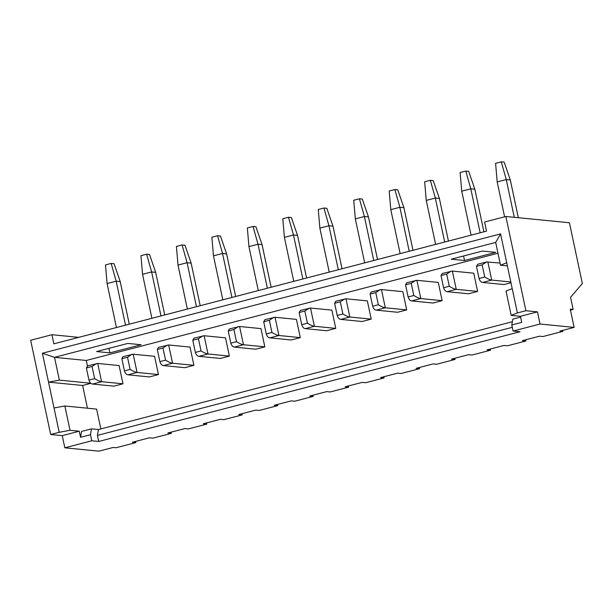 <?xml version="1.0" encoding="UTF-8"?>
<svg xmlns="http://www.w3.org/2000/svg" width="613" height="613" viewBox="0 0 613 613"><rect width="100%" height="100%" fill="white"/><g stroke="black" fill="none" stroke-linecap="round" stroke-linejoin="round"><path stroke-width="0.92" d="M570.465 310.132L573.14 309.435L570.557 297.274L582.35 283.558L569.423 222.749L505.863 216.481L484.584 222.021L486.523 231.139L53.867 343.832L51.929 334.713L30.65 340.253L50.68 434.502L62.242 435.644L79.261 431.207L80.556 437.291L90.486 434.701L91.774 440.785L98.708 441.467L520.023 331.733L513.089 331.051L511.794 324.967L521.724 322.384L520.429 316.3L537.455 311.864L540.038 324.024L513.089 331.051M540.038 324.024L574.128 327.396L559.945 331.089L562.834 331.372L542.972 336.545L539.509 336.2L522.483 340.636L525.954 340.981L507.51 345.786L504.047 345.441L487.021 349.877L490.492 350.215L472.048 355.019L468.577 354.674L451.559 359.111L455.022 359.456L436.586 364.26L433.115 363.915L416.097 368.352L419.56 368.689L401.117 373.493L397.653 373.148L380.627 377.585L384.098 377.93L365.654 382.734L362.191 382.389L345.165 386.826L348.636 387.163L330.192 391.968L326.721 391.623L309.703 396.059L313.166 396.404L294.73 401.209L291.259 400.864L274.241 405.3L277.704 405.637L259.261 410.442L255.797 410.097L238.771 414.534L242.242 414.878L223.799 419.683L220.335 419.338L203.309 423.767L206.78 424.112L188.337 428.916L184.873 428.571L167.847 433.008L171.311 433.353L152.875 438.157L149.403 437.812L132.385 442.241L135.848 442.586L115.987 447.758L113.098 447.475L98.915 451.168L64.825 447.804L62.242 435.644M573.14 309.435L570.251 309.151L574.128 327.396M64.825 447.804L91.774 440.785M50.68 434.502L59.193 432.288L42.389 353.241L500.583 233.898L517.387 312.944L525.9 310.722L537.455 311.864M525.9 310.722L505.863 216.481M511.794 324.967L512.813 319.112L520.598 317.09M98.708 441.467L97.421 435.391L512.299 327.327M97.421 435.391L98.44 429.537L512.361 321.725M80.556 437.291L81.575 431.437L91.506 428.855L98.44 429.537M91.506 428.855L90.486 434.701M59.193 432.288L70.02 430.295L79.261 431.207M517.387 312.944L511.188 315.389L520.429 316.3M90.732 383.232L59.354 380.129L48.534 382.121L82.625 385.485L87.452 408.204M90.862 383.34L82.625 385.485M100.838 428.908L96.624 409.109L64.848 405.975L70.02 430.295M497.978 253.238L86.287 360.467L54.511 357.333L59.354 380.129M86.287 360.467L87.444 365.907M54.028 407.967L64.848 405.975M500.583 233.898L495.679 242.419L54.511 357.333L42.389 353.241M451.252 259.184L482.462 251.054L495.748 252.364L464.539 260.494L451.252 259.184M96.616 351.555L127.826 343.426L141.113 344.736L109.903 352.866L96.616 351.555M507.388 265.904L500.522 265.222L495.679 242.419M511.188 315.389L506.016 291.068L512.215 288.623M506.721 262.778L500.522 265.222M479.06 278.501L476.477 266.341L482.147 264.862L484.737 277.022L479.06 278.501C479.864 280.976 481.059 282.286 482.63 282.447L504.009 284.555L510.966 282.739M443.597 287.742L441.015 275.582L446.685 274.103L449.275 286.263L443.597 287.742C444.402 290.21 445.59 291.527 447.168 291.681L468.547 293.788L477.627 291.428L473.742 273.183L452.363 271.076L456.241 289.313L477.627 291.428M408.135 296.976L405.545 284.815L411.223 283.336L413.806 295.497L408.135 296.976C408.94 299.45 410.128 300.761 411.698 300.914L433.077 303.029L442.157 300.661L438.28 282.424L416.901 280.31L420.779 298.554L442.157 300.661M372.673 306.216L370.083 294.056L375.761 292.577L378.344 304.738L372.673 306.216C373.478 308.684 374.666 310.002 376.236 310.155L397.615 312.262L406.695 309.902L402.818 291.658L381.439 289.551L385.316 307.787L406.695 309.902M337.204 315.45L334.621 303.289L340.299 301.811L342.882 313.971L337.204 315.45C338.008 317.925 339.204 319.235 340.774 319.388L362.153 321.503L371.233 319.135L367.356 300.899L345.977 298.784L349.854 317.028L371.233 319.135M301.742 324.691L299.159 312.53L304.83 311.052L307.419 323.212L301.742 324.691C302.546 327.158 303.734 328.476 305.312 328.629L326.691 330.736L335.771 328.376L331.894 310.132L310.507 308.025L314.385 326.262L335.771 328.376M266.28 333.924L263.697 321.764L269.368 320.285L271.95 332.445L266.28 333.924C267.084 336.399 268.272 337.709 269.843 337.863L291.229 339.977L300.301 337.61L296.424 319.373L275.045 317.258L278.923 335.503L300.301 337.61M230.817 343.165L228.228 331.005L233.905 329.526L236.488 341.686L230.817 343.165C231.622 345.632 232.81 346.95 234.381 347.104L255.759 349.211L264.839 346.851L260.962 328.606L239.583 326.499L243.461 344.736L264.839 346.851M195.348 352.398L192.766 340.238L198.443 338.759L201.026 350.92L195.348 352.398C196.16 354.873 197.348 356.184 198.919 356.337L220.297 358.452L229.377 356.084L225.5 337.847L204.121 335.732L207.999 353.977L229.377 356.084M159.886 361.639L157.303 349.479L162.974 348L165.564 360.16L159.886 361.639C160.69 364.107 161.878 365.425 163.456 365.578L184.835 367.685L193.915 365.325L190.038 347.081L168.659 344.973L172.537 363.21L193.915 365.325M124.424 370.873L121.841 358.712L127.512 357.233L130.102 369.394L124.424 370.873C125.228 373.348 126.416 374.658 127.987 374.811L149.373 376.926L158.445 374.558L154.568 356.322L133.19 354.207L137.067 372.451L158.445 374.558M88.962 380.114L86.372 367.953L92.05 366.474L94.632 378.635L88.962 380.114C89.766 382.581 90.954 383.899 92.525 384.052L113.903 386.159L122.983 383.799L119.106 365.555L97.728 363.448L101.605 381.684L122.983 383.799M484.737 277.022C487.81 278.907 490.132 279.926 491.71 280.08L510.805 281.965M504.599 216.81L497.189 181.938L495.588 163.311L501.265 161.832L504.154 162.116L510.307 179.969L518.33 217.707M482.147 264.862L486.53 261.958L500.062 263.046M514.284 217.309L506.269 179.571L501.265 161.832M476.477 266.341L477.688 264.257L486.53 261.958M135.848 442.586L135.603 441.406M171.311 433.353L171.065 432.173M206.78 424.112L206.527 422.932M242.242 414.878L241.989 413.698M277.704 405.637L277.451 404.457M313.166 396.404L312.921 395.224M348.636 387.163L348.383 385.983M384.098 377.93L383.845 376.75M419.56 368.689L419.307 367.509M455.022 359.456L454.777 358.276M490.492 350.215L490.239 349.035M525.954 340.981L525.701 339.801M562.834 331.372L562.627 330.392M78.725 337.357L51.929 334.713M116.439 327.534L107.083 283.543L105.49 264.916L111.16 263.437L114.049 263.72L120.209 281.582L129.266 324.193M125.512 325.174L116.163 281.183L111.16 263.437M94.632 378.635C97.712 380.512 100.034 381.531 101.605 381.684L92.525 384.052M86.372 367.953L87.582 365.869L97.728 363.448M92.05 366.474L96.425 363.563M463.581 255.966L464.539 260.494M108.945 348.337L109.903 352.866M151.901 318.3L142.545 274.31L140.952 255.682L146.63 254.203L149.518 254.487L155.671 272.341L164.728 314.959M160.981 315.933L151.626 271.942L146.63 254.203M130.102 369.394C133.174 371.279 135.496 372.298 137.067 372.451L127.987 374.811M121.841 358.712L123.052 356.628L133.19 354.207M127.512 357.233L131.887 354.329M187.363 309.059L178.015 265.069L176.414 246.441L182.092 244.962L184.98 245.246L191.133 263.107L200.198 305.718M196.444 306.699L187.095 262.709L182.092 244.962M165.564 360.16C168.636 362.038 170.958 363.057 172.537 363.21L163.456 365.578M157.303 349.479L158.514 347.395L168.659 344.973M162.974 348L167.357 345.088M222.826 299.826L213.477 255.836L211.876 237.208L217.554 235.729L220.442 236.013L226.603 253.866L235.66 296.485M231.906 297.458L222.557 253.468L217.554 235.729M201.026 350.92C204.098 352.804 206.428 353.824 207.999 353.977L198.919 356.337M192.766 340.238L193.976 338.154L204.121 335.732M198.443 338.759L202.819 335.855M258.288 290.585L248.939 246.595L247.346 227.967L253.016 226.488L255.905 226.772L262.065 244.633L271.122 287.244M267.368 288.225L258.019 244.235L253.016 226.488M236.488 341.686C239.568 343.564 241.89 344.583 243.461 344.736L234.381 347.104M228.228 331.005L229.438 328.92L239.583 326.499M233.905 329.526L238.281 326.614M293.757 281.352L284.401 237.361L282.808 218.734L288.478 217.255L291.367 217.538L297.527 235.392L306.584 278.011M302.837 278.984L293.481 234.994L288.478 217.255M271.95 332.445C275.03 334.33 277.352 335.349 278.923 335.503L269.843 337.863M263.697 321.764L264.9 319.679L275.045 317.258M269.368 320.285L273.743 317.381M329.219 272.111L319.871 228.12L318.27 209.493L323.948 208.014L326.836 208.297L332.989 226.159L342.046 268.77M338.299 269.751L328.943 225.76L323.948 208.014M307.419 323.212C310.492 325.089 312.814 326.108 314.385 326.262L305.312 328.629M299.159 312.53L300.37 310.446L310.507 308.025M304.83 311.052L309.213 308.14M364.681 262.877L355.333 218.887L353.732 200.259L359.41 198.781L362.298 199.064L368.459 216.918L377.516 259.537M373.761 260.51L364.413 216.519L359.41 198.781M342.882 313.971C345.954 315.856 348.276 316.875 349.854 317.028L340.774 319.388M334.621 303.289L335.832 301.205L345.977 298.784M340.299 301.811L344.675 298.906M400.143 253.636L390.795 209.646L389.201 191.018L394.872 189.54L397.76 189.823L403.921 207.684L412.978 250.296M409.223 251.276L399.875 207.286L394.872 189.54M378.344 304.738C381.416 306.615 383.746 307.634 385.316 307.787L376.236 310.155M370.083 294.056L371.294 291.972L381.439 289.551M375.761 292.577L380.137 289.665M435.613 244.403L426.257 200.413L424.663 181.785L430.334 180.306L433.222 180.59L439.383 198.443L448.44 241.062M444.686 242.035L435.337 198.045L430.334 180.306M413.806 295.497C416.886 297.382 419.208 298.401 420.779 298.554L411.698 300.914M405.545 284.815L406.756 282.731L416.901 280.31M411.223 283.336L415.599 280.432M471.075 235.162L461.727 191.172L460.125 172.544L465.803 171.065L468.692 171.356L474.845 189.21L483.902 231.821M480.155 232.802L470.799 188.812L465.803 171.065M449.275 286.263C452.348 288.141 454.67 289.16 456.241 289.313L447.168 291.681M441.015 275.582L442.226 273.498L452.363 271.076M446.685 274.103L451.061 271.191M487.833 261.835L491.71 280.08L482.63 282.447M497.189 181.938L506.269 179.571L510.307 179.969M107.083 283.543L116.163 281.183L120.209 281.582M142.545 274.31L151.626 271.942L155.671 272.341M178.015 265.069L187.095 262.709L191.133 263.107M213.477 255.836L222.557 253.468L226.603 253.866M248.939 246.595L258.019 244.235L262.065 244.633M284.401 237.361L293.481 234.994L297.527 235.392M319.871 228.12L328.943 225.76L332.989 226.159M355.333 218.887L364.413 216.519L368.459 216.918M390.795 209.646L399.875 207.286L403.921 207.684M426.257 200.413L435.337 198.045L439.383 198.443M461.727 191.172L470.799 188.812L474.845 189.21"/></g></svg>
